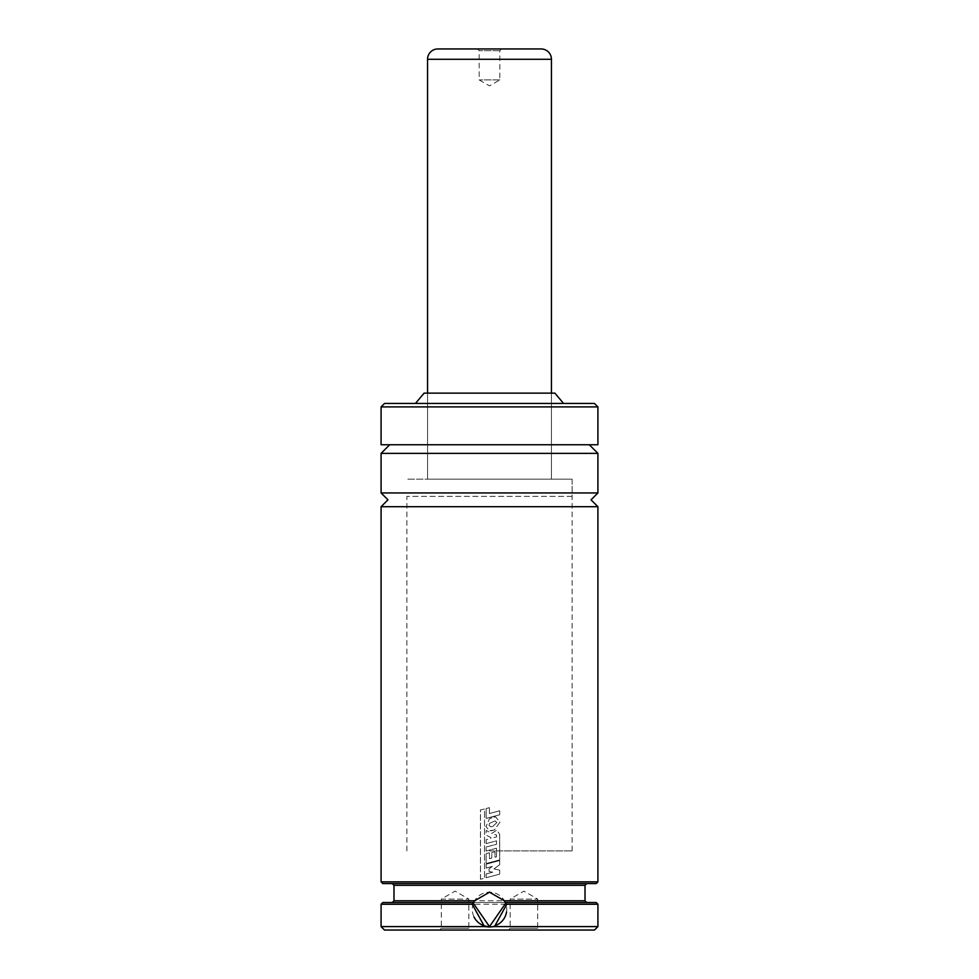 <?xml version="1.0" encoding="UTF-8"?>
<svg xmlns="http://www.w3.org/2000/svg" width="979" height="979" viewBox="0 0 979 979"><rect width="100%" height="100%" fill="white"/><g stroke="black" fill="none" stroke-linecap="round" stroke-linejoin="round"><path stroke-width="0.73" stroke-dasharray="4.89 3.67" d="M381.088 506.706L597.912 506.706M508.431 930.05L510.157 928.325L537.691 928.325L510.157 928.325L510.157 899.077L537.691 899.077L523.912 891.123L510.157 899.077L537.691 899.077L537.691 928.325L539.405 930.05L508.431 930.05L539.405 930.05M439.595 930.05L441.309 928.325L468.843 928.325L441.309 928.325L441.309 899.077L468.843 899.077L455.088 891.123L441.309 899.077L468.843 899.077L468.843 928.325L470.569 930.05L439.595 930.05L470.569 930.05M381.088 926.611L489.5 926.611A17.206 17.206 0 0 0 496.781 924.996M506.522 911.926A17.206 17.206 0 0 0 505.617 903.348M505.029 901.977A17.206 17.206 0 0 0 473.946 902.051M384.527 930.05L594.473 930.05M382.801 883.584L596.199 883.584M381.088 881.859L597.912 881.859M381.088 492.939L597.912 492.939M381.088 444.76L597.912 444.76M489.5 403.458L594.473 403.458M424.103 393.142L554.897 393.142M489.5 479.172L572.103 479.172L489.5 479.172M489.5 850.886L572.103 850.886L489.5 850.886M489.5 444.76L589.309 444.76L489.5 444.76M489.5 883.584L392.273 883.584L489.5 883.584M473.726 902.516L505.274 902.516M382.801 902.516L596.199 902.516M381.088 904.241L597.912 904.241M489.512 926.611L597.912 926.611M473.383 903.348A17.206 17.206 0 0 0 474.044 916.968M486.171 877.735L486.159 873.953L492.682 872.191L489.059 871.469L489.059 868.899L492.376 866.427L486.196 868.092L486.196 864.163L499.718 860.553L499.718 864.641L494.003 868.924L499.718 870.135L499.718 874.1L486.159 877.735L486.159 873.953M486.171 873.953L492.682 872.191L489.059 871.469L489.059 868.899L492.376 866.427L486.196 868.092L486.196 864.163L499.718 860.553L499.718 864.641L494.016 868.924L499.718 870.135L499.718 874.1L486.159 877.735M486.171 843.604L486.171 839.652L490.834 838.391L490.846 837.534L486.184 835.148L486.184 830.425L491.788 833.435L496.781 830.119L499.706 834.389L499.718 859.905L486.147 863.515L486.147 853.651L489.427 852.795L489.5 858.693L491.776 858.057L491.776 852.599L494.995 851.706L494.982 857.212L496.488 856.809L496.488 848.242L486.147 851.008L486.147 847.043L496.488 844.277L496.488 840.851L486.159 843.604L486.159 839.652L490.834 838.391L490.846 837.534L486.184 835.148L486.184 830.425L491.788 833.435L496.794 830.119L499.706 834.389M499.682 834.389L499.694 859.905L486.147 863.515L486.147 853.651L489.427 852.795L489.427 858.705L491.776 858.057L491.776 852.599L494.995 851.706L494.995 857.212L496.488 856.809L496.488 848.242L486.147 851.008L486.147 847.043L496.488 844.277L496.488 840.851L486.159 843.604M496.524 834.94L496.61 836.923L493.954 837.583L494.799 834.659L496.524 834.94L496.586 836.923L493.942 837.583L494.774 834.659L496.512 834.94M493.722 817.037L495.582 816.853L499.975 822.152L494.211 830.119L490.871 830.828L489.5 830.681L485.963 826.704L489.5 818.677L495.594 816.853L499.975 822.152L494.224 830.119L489.5 830.681L485.951 826.704L489.5 818.677L493.746 817.037M496.855 822.556L492.657 826.533L490.822 826.814L489.059 825.542L489.5 823.339L495.141 820.916L496.855 822.556L492.645 826.533L490.822 826.814L489.059 825.542L489.5 823.339L495.117 820.916L496.83 822.556M486.171 818.371L486.171 808.519L489.427 807.675L489.427 813.561L499.743 810.759L499.743 814.736L486.159 818.371L486.159 808.519L489.427 807.675L489.427 813.561L499.718 810.759L499.743 814.736L486.159 818.371M480.481 879.203L480.481 809.902L484.556 809.033L484.556 878.347L480.444 879.203L480.444 809.902L484.544 809.033L484.544 878.347L480.444 879.203M499.828 79.923L479.172 79.923L499.828 79.923L489.5 85.883L479.172 79.923L479.172 50.675L477.458 48.95L501.542 48.95L499.828 50.675L499.828 79.923M499.828 50.675L479.172 50.675L499.828 50.675M437.87 48.95L541.13 48.95M551.446 393.142L551.446 479.172L427.554 479.172L551.446 479.172L551.446 393.142M427.554 393.142L427.554 479.172L427.554 393.142M572.103 850.886L572.103 479.172L406.897 479.172L572.103 479.172L572.103 496.377L406.897 496.377L572.103 496.377M406.897 850.886L406.897 496.377M393.986 885.31L585.014 885.31M393.986 900.79L585.014 900.79M381.088 453.363L597.912 453.363M381.088 406.897L597.912 406.897M427.554 59.278L551.446 59.278"/><path stroke-width="1.47" d="M489.5 506.706L381.088 506.706L381.088 881.859L597.912 881.859L597.912 506.706L489.5 506.706M505.274 902.516L596.199 902.516L597.912 904.241L506.767 904.241L494.493 926.611L489.5 926.978L484.507 926.611L472.233 904.241L474.595 900.79L489.5 892.187L504.405 900.79L505.617 903.348A17.206 17.206 0 0 0 505.029 901.977M473.946 902.051A17.206 17.206 0 0 0 473.383 903.348L489.5 926.611L505.617 903.348L506.767 904.241M496.781 924.996A17.206 17.206 0 0 0 506.522 911.926M597.912 904.241L597.912 926.611L594.473 930.05L384.527 930.05L381.088 926.611L484.507 926.611M597.912 881.859L596.199 883.584L382.801 883.584L381.088 881.859M597.912 506.706L591.035 499.828L597.912 492.939L381.088 492.939L381.088 453.363L389.691 444.76M381.088 406.897L597.912 406.897L597.912 444.76L381.088 444.76L381.088 406.897L384.527 403.458L489.5 403.458L384.527 403.458M563.549 403.458L554.897 393.142L424.103 393.142L415.451 403.458M597.912 406.897L594.473 403.458L489.5 403.458M473.726 902.516L382.801 902.516L381.088 904.241L381.088 926.611M472.233 904.241L381.088 904.241M597.912 926.611L494.493 926.611M474.044 916.968A17.206 17.206 0 0 0 489.5 926.611M551.446 59.278L427.554 59.278A10.328 10.328 0 0 1 437.87 48.95L541.13 48.95A10.328 10.328 0 0 1 551.446 59.278L551.446 393.142M427.554 59.278L427.554 393.142M477.458 48.95L501.542 48.95M586.727 883.584L585.014 885.31L393.986 885.31L393.986 900.79L392.273 902.516M474.595 900.79L393.986 900.79M589.309 444.76L597.912 453.363L381.088 453.363M585.014 885.31L585.014 900.79L504.405 900.79M381.088 492.939L387.965 499.828L381.088 506.706M597.912 453.363L597.912 492.939M393.986 885.31L392.273 883.584M585.014 900.79L586.727 902.516"/></g></svg>
